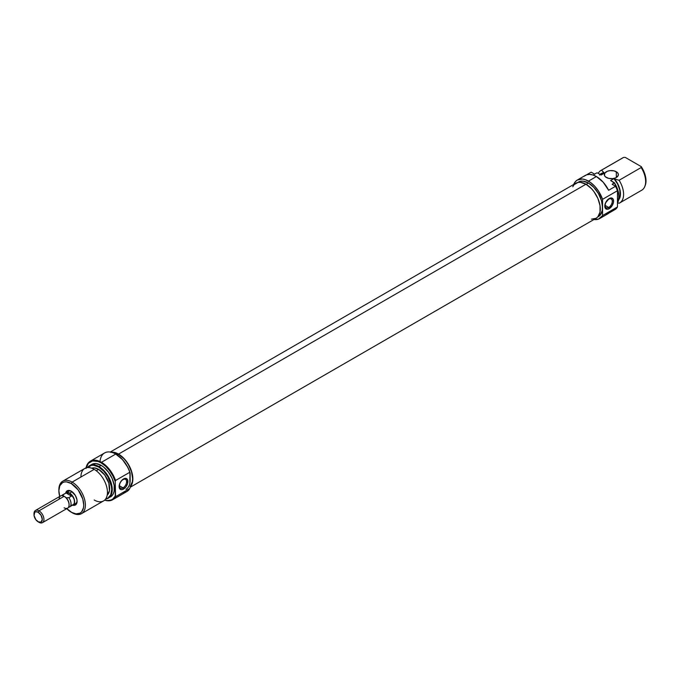 <?xml version="1.0" encoding="UTF-8"?>
<svg xmlns="http://www.w3.org/2000/svg" width="680" height="680" viewBox="0 0 680 680"><rect width="100%" height="100%" fill="white"/><g stroke="black" fill="none" stroke-linecap="round" stroke-linejoin="round"><path stroke-width="1.02" d="M608.702 207.459A5.04 2.907 120 0 0 612.272 201.288A5.04 2.907 120 0 0 608.702 199.223L609.187 198.543A6.213 3.587 -60 0 1 613.572 201.084A6.213 3.587 -60 0 1 609.187 208.692L608.702 207.459L605.14 205.403L608.702 207.459A5.04 2.907 -60 0 1 606.186 207.706A5.04 2.907 -60 0 1 605.413 203.668A5.04 2.907 -60 0 1 608.702 199.223A5.04 2.907 -60 0 1 611.226 198.976A5.04 2.907 -60 0 1 612 203.014A5.04 2.907 -60 0 1 608.702 207.459L609.187 208.692L612.289 205.411L613.487 202.121L613.241 199.333L611.626 197.99L609.187 198.543L605.531 202.912L604.792 206.15L605.531 208.547L607.504 209.279L609.187 208.692A6.213 3.587 -60 0 1 604.792 206.15A6.213 3.587 -60 0 1 609.187 198.543L608.702 199.223A5.04 2.907 120 0 0 605.14 205.403A5.04 2.907 120 0 0 608.702 207.459M606.365 177.488A7.029 4.063 180 0 1 604.308 174.624A7.029 4.063 180 0 1 608.642 170.867A7.029 4.063 180 0 1 616.31 171.751L616.31 177.488L618.239 175.415L618.239 173.825L617.185 172.363L614.031 170.867L609.968 170.637L607.427 171.241L604.843 173.069L604.443 175.415L605.489 176.876L608.642 178.373L612.706 178.602L615.247 177.998L616.31 177.488L616.31 171.751A7.029 4.063 180 0 1 618.366 174.624A7.029 4.063 180 0 1 614.031 178.373A7.029 4.063 180 0 1 606.365 177.488M606.144 214.633L615.587 209.227L617.474 206.95L602.557 215.569A22.27 12.861 60 0 1 599.598 218.595L607.554 214.005A22.27 12.861 -120 0 0 608.625 213.248L615.587 209.227A22.27 12.861 -120 0 0 617.474 206.95L617.474 190.714L615.587 186.26L608.625 190.281A22.27 12.861 -120 0 0 596.419 176.536L588.463 181.126L596.419 176.536A22.27 12.861 -120 0 0 585.284 175.431L577.328 180.021L575.373 181.654L573.699 184.458A22.27 12.861 60 0 1 577.328 180.021A22.27 12.861 60 0 1 588.463 181.126A22.27 12.861 60 0 1 602.557 199.325L602.284 210.46L600.177 215.118L598.425 216.571A19.924 11.5 -120 0 0 602.557 207.442A19.924 11.5 -120 0 0 588.463 183.039L586.202 184.348L588.463 183.039L583.075 181.169L580.635 181.262L577.796 182.461M599.598 218.595A22.27 12.861 60 0 1 593.938 219.521L598.519 219.113L602.557 215.569L602.557 207.442L602.557 215.569L617.474 206.95L617.474 190.714A22.27 12.861 -120 0 0 615.587 186.26L612.153 184.28L615.587 186.26L608.625 190.281L603.177 182.197L596.419 176.536L592.952 174.981L589.662 174.394L586.696 174.803L584.213 176.188M595.587 173.587A18.751 10.829 60 0 1 596.768 172.907L594.609 174.148L591.175 172.168L586.475 174.879L591.175 172.168L594.609 174.148L596.768 172.907A18.751 10.829 -120 0 0 596.156 173.213L594.005 174.454M622.446 158.083A18.751 10.829 60 0 1 623.619 157.403A18.751 10.829 -120 0 0 623.016 157.709L600.958 170.442A18.751 10.829 60 0 1 601.562 170.136L623.619 157.403L625.192 157.352L641.248 166.625L641.163 167.535A18.751 10.829 60 0 1 644.776 186.566A18.751 10.829 60 0 1 641.163 190.502M600.066 174.429A15.938 9.206 60 0 1 603.883 172.805L601.562 170.136A18.751 10.829 -120 0 0 598.255 173.383A18.751 10.829 60 0 1 600.958 170.442M618.511 199.52L620.101 195.432L619.769 189.932L617.593 183.974L613.938 178.611L616.947 182.401L619.539 188.198L620.356 195.551L618.621 199.911A15.938 9.206 60 0 0 614.49 178.925L613.938 178.611L610.623 180.523L614.303 183.031A18.751 10.829 60 0 1 617.924 202.07A18.751 10.829 60 0 1 617.474 203.022A18.751 10.829 -120 0 0 614.303 183.031L612.153 184.28L614.346 182.673L610.623 180.523L613.938 178.611A15.589 9.002 -120 0 1 618.758 199.18M599.513 175.075L601.417 173.434L604.427 173.119L601.111 175.032L597.388 172.881L601.111 175.032L604.427 173.119A15.589 9.002 -120 0 0 601.392 173.85L600.227 174.522M644.776 186.566L645.159 185.631A18.079 10.438 -120 0 0 641.248 166.625L625.192 157.352L623.619 157.403L601.562 170.136L604.427 173.119L601.86 173.612M618.001 201.883A18.479 10.668 -120 0 0 618.077 201.696A18.479 10.668 -120 0 0 614.346 182.673L617.737 189.788L618.63 193.392L618.936 196.809L617.737 202.436M644.75 186.498L645.685 183.931L645.685 177.404L643.246 170.111L641.248 166.625L641.163 167.535L619.106 180.268A18.751 10.829 60 0 1 619.71 202.929A18.751 10.829 60 0 1 619.106 203.235A18.751 10.829 -120 0 0 619.106 180.268L614.49 178.925L619.106 180.268L641.163 167.535A18.751 10.829 -120 0 1 641.767 190.196L619.71 202.929M578.501 182.053A19.924 11.5 -120 0 1 588.463 183.039L593.852 187.391L598.425 193.562L601.477 200.6L602.557 207.442L602.557 199.325L617.474 190.714L602.557 199.325L598.519 191.123L594.821 186.345L590.639 182.554L585.395 179.707L582.437 179.035L577.328 180.021M617.576 202.827L619.106 203.235L617.576 202.827M596.768 172.907L597.388 172.881L596.768 172.907M111.12 452.2A20.238 11.688 60 0 1 118.541 454.096A20.238 11.688 60 0 1 131.282 470.458A20.238 11.688 60 0 1 130.144 486.999L132.575 481.95L132.575 475.498L131.758 471.929L130.441 468.308L126.489 461.473L124.015 458.515L118.541 454.096L585.973 184.22L118.541 454.096L115.744 452.795L110.585 452.285M130.144 487.296L596.096 218.28A20.238 11.688 -120 0 0 599.199 202.054A20.238 11.688 -120 0 0 585.973 184.22L591.456 188.641L593.929 191.599L597.881 198.432L600.015 205.623L600.015 212.075L597.881 216.801L596.096 218.28L591.456 219.181M572.755 186.787L574.073 184.696L578.025 182.41L580.499 182.316L585.973 184.22A20.238 11.688 -120 0 0 575.858 183.218L110.236 452.038M68.612 491.325A7.029 4.063 60 0 1 71.723 491.462A7.029 4.063 -120 0 0 67.592 492.439M65.654 493.085A8.203 4.734 60 0 1 71.298 491.198L69.079 490.425L67.192 490.79L65.603 493.306M86.139 467.865A21.802 12.588 60 0 1 101.133 462.867L101.465 462.298A22.27 12.861 60 0 1 115.557 480.488L129.812 472.26L130.144 472.965A21.802 12.588 -120 0 0 116.05 454.257L115.719 454.062A22.27 12.861 60 0 1 129.812 472.26A22.27 12.861 -120 0 0 115.719 454.062L122.51 459.62L127.781 467.279L130.144 472.965L130.144 480.19A19.924 11.5 60 0 1 126.013 489.311M100.036 461.541A22.27 12.861 60 0 1 115.719 454.062L101.465 462.298A22.27 12.861 -120 0 0 86.046 467.891A22.27 12.861 60 0 1 90.329 461.193A22.27 12.861 60 0 1 101.465 462.298L115.719 454.062A22.27 12.861 -120 0 0 104.584 452.965L90.329 461.193M115.557 496.731L115.226 496.026A21.802 12.588 60 0 1 104.728 500.055L107.593 500.565L111.307 499.919L112.863 498.992L115.226 496.026L115.226 481.585L115.557 496.731A22.27 12.861 60 0 1 112.599 499.766A22.27 12.861 60 0 1 104.652 500.123A22.27 12.861 -120 0 0 115.557 496.731L129.812 488.504L115.557 496.731M123.029 479.629A5.04 2.907 120 0 0 119.468 485.8A5.04 2.907 120 0 0 123.029 487.858L123.513 489.09A6.213 3.587 -60 0 1 119.119 486.557A6.213 3.587 -60 0 1 123.513 478.95L123.029 479.629A5.04 2.907 -60 0 1 125.553 479.375A5.04 2.907 -60 0 1 126.327 483.421A5.04 2.907 -60 0 1 123.029 487.858A5.04 2.907 -60 0 1 120.513 488.104A5.04 2.907 -60 0 1 119.74 484.067A5.04 2.907 -60 0 1 123.029 479.629L121.831 480.301L119.858 483.31L119.119 486.557L119.45 488.3L120.403 489.396L121.831 489.677L123.513 489.09L125.953 486.829L127.568 483.616L127.568 479.731L125.953 478.388L123.513 478.95A6.213 3.587 -60 0 1 127.899 481.483A6.213 3.587 -60 0 1 123.513 489.09L123.029 487.858L119.468 485.8L123.029 487.858A5.04 2.907 120 0 0 126.599 481.687A5.04 2.907 120 0 0 123.029 479.629M98.974 466.599L98.642 467.015A18.479 10.668 60 0 1 111.18 485.078A18.479 10.668 60 0 1 105.731 498.873L107.891 498.108L110.721 494.853L111.716 489.651L111.46 486.565L107.891 476.773L103.649 471.053L98.642 467.015L98.974 466.599A18.751 10.829 60 0 1 111.231 483.123A18.751 10.829 60 0 1 108.358 498.151A18.751 10.829 60 0 1 105.647 499.001A18.751 10.829 -120 0 0 111.783 485.316A18.751 10.829 -120 0 0 98.974 466.599L101.133 465.358L98.974 466.599A18.751 10.829 -120 0 0 87.516 467.594A18.751 10.829 60 0 1 89.599 465.673A18.751 10.829 60 0 1 98.974 466.599M81.498 513.655L103.555 500.922A18.751 10.829 -120 0 0 106.437 485.894A18.751 10.829 -120 0 0 94.18 469.37L72.122 482.103L71.298 483.539A17.578 10.149 60 0 1 83.725 505.07A17.578 10.149 60 0 1 71.298 512.252L72.122 512.729A18.751 10.829 -120 0 0 85.382 505.07A18.751 10.829 -120 0 0 72.122 482.103A18.751 10.829 60 0 1 84.379 498.627A18.751 10.829 60 0 1 81.498 513.655A18.751 10.829 60 0 1 72.122 512.729L66.538 508.41M58.871 490.246A18.751 10.829 60 0 1 62.747 481.177A18.751 10.829 60 0 1 72.122 482.103L94.18 469.37A18.751 10.829 60 0 1 107.44 492.337A18.751 10.829 60 0 1 94.18 499.995M98.642 469.379L96.254 470.756L98.642 469.379L94.427 467.908L91.706 468.206A15.589 9.002 -120 0 1 98.642 469.379A15.589 9.002 -120 0 1 108.596 482.375A15.589 9.002 -120 0 1 107.21 495.065L109.455 490.833L108.834 483.114L104.771 475.056L98.642 469.379M110.508 496.91A18.751 10.829 -120 0 0 113.381 481.882A18.751 10.829 -120 0 0 101.133 465.358L96.058 463.59L91.757 464.431A18.751 10.829 -120 0 1 101.133 465.358L103.717 467.143L108.502 472.192L112.157 478.524L114.138 485.188L114.138 491.164L113.381 493.603L112.157 495.541L108.358 498.151M112.013 452.438A19.924 11.5 -120 0 1 118.541 454.35L123.93 458.702L126.361 461.61L128.503 464.865L131.555 471.912L132.625 478.754L132.353 481.771L130.144 486.548A19.924 11.5 -120 0 0 131.01 470.254A19.924 11.5 -120 0 0 118.541 454.35L117.325 455.056L118.541 454.35L115.787 453.075L112.005 452.438M129.871 476.858L129.871 483.208M130.144 480.19L129.812 472.26L115.557 480.488A22.27 12.861 -120 0 0 101.465 462.298L101.133 462.867L105.51 466.131L109.531 470.594L112.863 475.889L115.226 481.585L115.557 480.488L115.226 481.585A21.802 12.588 60 0 0 101.133 462.867L98.124 461.473L92.565 460.921L88.315 463.377L86.011 468.469M112.599 499.766L126.854 491.538A22.27 12.861 -120 0 0 129.812 488.504A22.27 12.861 60 0 1 122.748 492.575M87.66 467.585L91.383 465.366L93.644 465.273L98.642 467.015A18.479 10.668 60 0 0 87.66 467.585M80.92 477.029A18.751 10.829 60 0 1 94.18 469.37A18.751 10.829 -120 0 0 84.804 468.443L62.747 481.177M59.806 496.757L58.862 490.722L59.806 485.767L62.509 482.673L64.388 481.975L66.538 481.882L71.298 483.539L78.2 489.948L82.781 499.035L83.725 505.07L83.487 507.739L81.634 511.836L80.087 513.119L76.049 513.902L71.298 512.252A17.578 10.149 60 0 1 66.759 508.64M72.428 505.121L74.519 505.325L76.117 504.398L76.984 502.486L76.984 499.877L75.395 495.524L71.298 491.198A8.203 4.734 60 0 1 77.095 501.245A8.203 4.734 60 0 1 72.641 505.189M74.171 503.829A7.029 4.063 -120 0 0 77.078 500.735A7.029 4.063 60 0 1 75.641 503.506M72.122 482.103A18.751 10.829 -120 0 0 58.862 489.762L58.862 490.722A17.578 10.149 60 0 1 71.298 483.539L72.122 482.103M59.721 496.46A17.578 10.149 60 0 1 58.862 490.722M130.144 487.415L129.812 488.504L130.144 487.415M65.501 493.272L67.736 492.447L69.641 493.111L66.121 492.991L71.493 496.094L66.121 492.991L63.41 494.555L63.138 496.052L63.41 494.555A6.987 4.029 -120 0 0 61.829 495.567L61.786 495.627A6.987 4.029 60 0 1 62.611 494.844A6.987 4.029 60 0 1 63.41 494.555L66.121 492.991L69.641 493.144L72.072 491.708L69.641 493.111A7.029 4.063 60 0 1 74.23 499.307A7.029 4.063 60 0 1 73.151 504.942A7.029 4.063 60 0 1 72.726 505.138M59.134 499.171A7.029 4.063 60 0 1 64.107 496.298L64.107 496.298A7.029 4.063 60 0 1 69.079 504.917L69.079 504.271A6.247 3.604 -120 0 0 66.198 497.819A6.247 3.604 -120 0 0 64.668 496.621A6.247 3.604 -120 0 0 64.396 496.476M34.017 514.199A7.029 4.063 60 0 1 35.453 510.467A7.029 4.063 60 0 1 38.973 510.816L38.148 512.252A5.856 3.383 60 0 1 42.288 519.427A5.856 3.383 60 0 1 38.148 521.823L38.973 522.299A7.029 4.063 -120 0 0 43.945 519.427A7.029 4.063 -120 0 0 38.973 510.816A7.029 4.063 60 0 1 43.571 517.012A7.029 4.063 60 0 1 42.492 522.648A7.029 4.063 60 0 1 38.973 522.299L35.845 519.682L34.077 515.619L34.697 512.388L35.845 511.725L38.148 512.252L41.072 515.346L42.288 519.427L41.072 522.112L38.148 521.823A5.856 3.383 60 0 1 34 514.641A5.856 3.383 60 0 1 38.148 512.252L38.973 510.816L64.107 496.298L38.973 510.816A7.029 4.063 -120 0 0 34 513.689L34 514.641M42.492 522.648L67.626 508.138A7.029 4.063 -120 0 0 69.079 504.917A7.029 4.063 -120 0 0 64.107 496.298A7.029 4.063 -120 0 0 60.597 495.95L35.453 510.467M71.528 505.214L73.134 504.9A6.987 4.029 -120 0 0 74.205 499.307A6.987 4.029 -120 0 0 69.641 493.144L71.544 494.649L69.641 493.144A6.987 4.029 -120 0 0 66.147 492.804L65.535 493.315M65.739 493.034A7.029 4.063 60 0 1 66.121 492.762A7.029 4.063 60 0 1 69.641 493.111L71.493 496.094L68.791 497.658A6.987 4.029 60 0 1 69.59 506.948A6.987 4.029 60 0 1 68.791 507.229L68.791 507.229A6.987 4.029 -120 0 0 68.791 497.658L66.198 497.819A6.247 3.604 60 0 1 69.079 504.271L69.079 504.917A7.029 4.063 60 0 1 64.107 507.79M62.611 494.844L66.895 492.524L70.295 493.646L71.493 496.094L68.791 497.658L66.198 497.819L64.107 496.298M69.59 506.948L73.746 504.39L74.485 502.758L74.205 499.307L71.528 494.675L73.151 496.825L74.519 500.548L74.23 503.702L72.403 505.223M598.425 216.571L597.72 216.971M69.895 490.586L66.121 492.762M89.599 465.673L91.757 464.431M76.925 502.767L73.151 504.942M72.122 512.729L71.298 512.252M38.973 522.299L38.148 521.823"/></g></svg>
